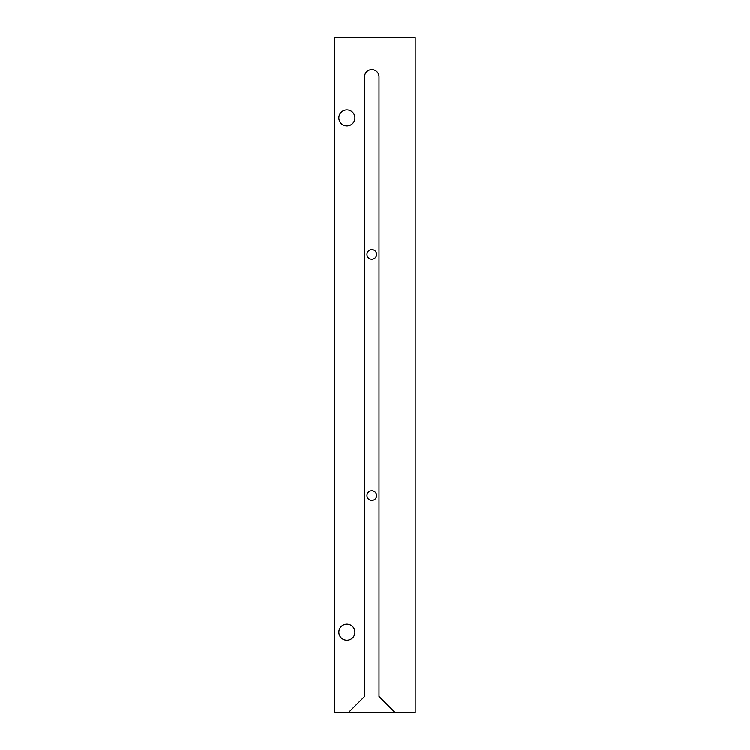 <?xml version="1.0" encoding="UTF-8"?>
<svg xmlns="http://www.w3.org/2000/svg" width="750" height="750" viewBox="0 0 750 750"><rect width="100%" height="100%" fill="white"/><g stroke="black" fill="none" stroke-linecap="round" stroke-linejoin="round"><path stroke-width="1.12" d="M379.022 696.431L395.091 712.5L415.181 712.5L415.181 37.5L334.819 37.5L334.819 712.5L348.478 712.5L364.556 696.431L364.556 76.875A7.228 7.228 0 0 1 371.784 69.647A7.228 7.228 0 0 1 379.022 76.875L379.022 696.431M395.091 712.5L348.478 712.5M371.784 500.353A4.819 4.819 0 0 0 376.603 495.534A4.819 4.819 0 0 0 371.784 490.716A4.819 4.819 0 0 0 366.966 495.534A4.819 4.819 0 0 0 371.784 500.353M371.784 259.284A4.819 4.819 0 0 0 376.603 254.466A4.819 4.819 0 0 0 371.784 249.647A4.819 4.819 0 0 0 366.966 254.466A4.819 4.819 0 0 0 371.784 259.284M346.875 109.819A8.034 8.034 0 0 1 353.831 121.875A8.034 8.034 0 0 1 339.919 121.875A8.034 8.034 0 0 1 346.875 109.819M346.875 624.103A8.034 8.034 0 0 1 353.831 636.159A8.034 8.034 0 0 1 339.919 636.159A8.034 8.034 0 0 1 346.875 624.103"/></g></svg>
